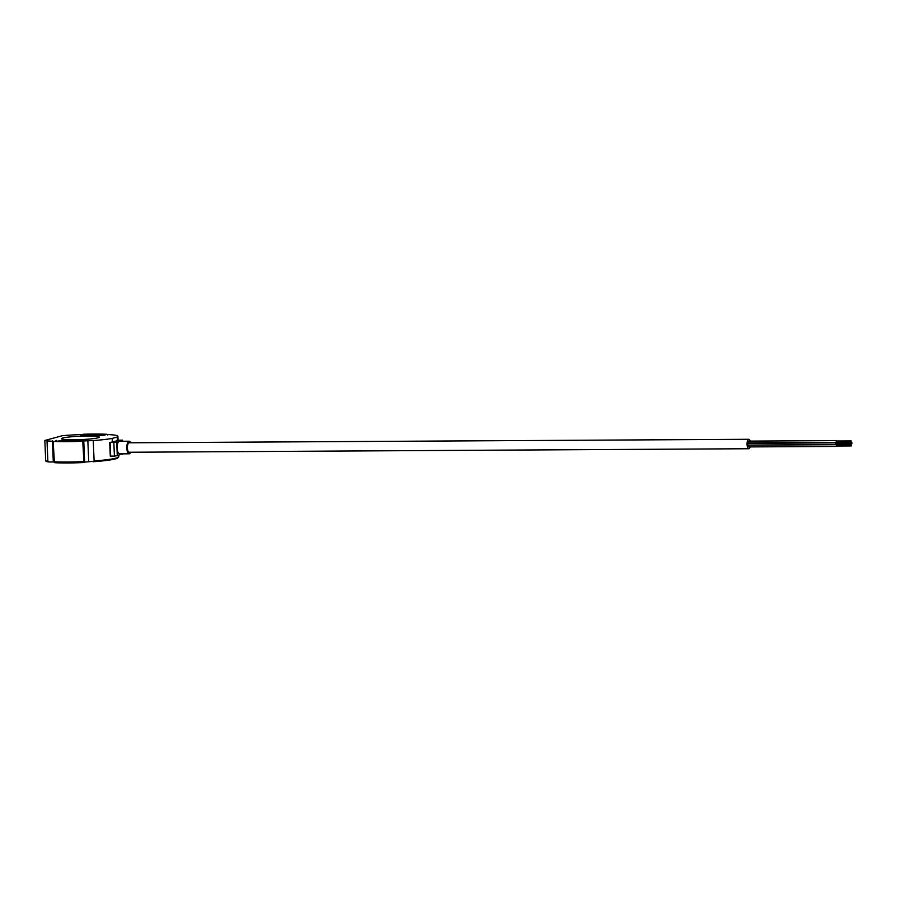 <?xml version="1.0" encoding="UTF-8"?>
<svg xmlns="http://www.w3.org/2000/svg" width="897" height="897" viewBox="0 0 897 897"><rect width="100%" height="100%" fill="white"/><g stroke="black" fill="none" stroke-linecap="round" stroke-linejoin="round"><path stroke-width="1.35" d="M86.684 435.09L87.087 435.079A26.462 2.399 177.6 0 1 93.075 435.045L98.199 434.563L96.394 434.361A33.391 3.027 -2.4 0 0 88.825 434.406L84.497 434.888L86.684 435.09M100.812 435.067L103.839 434.608L100.8 434.686M68.161 441.01A33.391 3.027 -2.4 0 0 72.029 440.965L76.368 440.472L73.778 440.281A26.462 2.399 177.6 0 1 70.706 440.315A26.462 2.399 177.6 0 1 67.78 440.315L62.667 440.808L64.472 441.01A33.391 3.027 -2.4 0 0 68.161 441.01M81.56 440.292L79.418 440.505L81.56 440.292M750.139 441.1A4.72 1.749 89.7 0 0 748.76 439.295A4.72 1.749 89.7 0 0 747.044 444.486A4.72 1.749 89.7 0 0 748.804 448.735A4.72 1.749 89.7 0 0 750.172 446.908M748.804 448.735L129.179 452.245A4.72 1.749 -90.3 0 1 127.408 447.984A4.72 1.749 -90.3 0 1 129.123 442.793L748.76 439.295M836.946 445.08L836.352 445.641L836.946 446.022M836.666 444.688L748.86 445.181L748.547 446.134L748.872 446.919L836.677 446.426M837.607 442.838L837.036 443.04M837.338 442.445L749.32 443.14M836.105 443.253L835.522 443.813L836.105 444.194M835.836 442.86L748.02 443.353L747.706 444.307L748.031 445.08L835.836 444.587M836.766 441.01L836.183 441.571L836.778 441.952M836.497 440.618L748.692 441.111L748.378 442.064L748.703 442.849L836.509 442.344M836.856 443.04L836.284 443.253M836.587 442.647L748.569 443.353M130.715 452.234A6.301 2.332 -90.3 0 1 129.179 453.815A6.301 2.332 -90.3 0 1 126.836 448.141A6.301 2.332 -90.3 0 1 129.112 441.212A6.301 2.332 -90.3 0 1 130.659 442.782M129.179 453.815L119.525 453.871A6.301 2.332 -90.3 0 1 117.171 448.197A6.301 2.332 -90.3 0 1 119.223 441.302A6.301 2.332 -90.3 0 1 119.458 441.268L129.112 441.212M57.61 441.223L57.621 441.459A36.62 3.319 -2.4 0 0 82.49 441.145L86.134 439.922L63.373 440.057L57.61 441.223A36.62 3.319 -2.4 0 0 82.479 440.909L86.134 439.922M59.124 440.618L60.873 440.92M83.354 434.249L84.643 434.428L80.315 434.866L81.481 435.079L80.506 435.404L103.267 435.28L106.922 434.294A36.62 3.319 -2.4 0 0 93.893 434.036A36.62 3.319 -2.4 0 0 83.354 434.249L84.374 434.552M85.607 461.944L83.354 462.549A36.699 3.33 177.6 0 1 67.847 462.964A36.699 3.33 177.6 0 1 54.818 462.717L54.807 462.482A36.699 3.33 177.6 0 1 54.392 462.46L54.033 461.753A37.495 3.397 -2.4 0 0 67.522 462.022A37.495 3.397 -2.4 0 0 83.6 461.585L84.643 462.101L83.757 440.943L93.254 440.584A37.495 3.397 -2.4 0 0 112.17 438.409L117.204 437.041L117.35 440.651L112.327 442.008L112.17 438.409M83.354 462.549L83.343 462.314A36.699 3.33 177.6 0 1 67.836 462.729A36.699 3.33 177.6 0 1 54.807 462.482M54.392 462.46L53.181 441.38A37.495 3.397 -2.4 0 0 82.748 441.212L83.757 440.943M83.365 434.406A37.495 3.397 -2.4 0 0 78.14 434.619L67.623 435.258A37.495 3.397 -2.4 0 0 62.465 435.684L44.85 440.461A37.495 3.397 -2.4 0 0 47.014 440.842L53.181 441.38M99.32 437.108L99.332 437.131A18.904 1.716 177.6 0 1 99.332 437.131A18.904 1.716 177.6 0 1 73.498 439.799A18.904 1.716 -2.4 0 0 99.32 437.108A18.904 1.716 -2.4 0 0 87.39 436.02A18.904 1.716 -2.4 0 0 61.557 438.689A18.904 1.716 -2.4 0 0 73.498 439.788A18.904 1.716 177.6 0 1 61.557 438.711A18.904 1.716 177.6 0 1 61.557 438.7L61.557 438.711M100.834 439.822L103.469 439.519L100.834 439.822M80.506 435.404L103.278 435.516L106.922 434.294M56.679 440.382L55.894 440.595L56.679 440.36M80.315 434.866L81.268 435.202M117.204 437.041A37.495 3.397 -2.4 0 0 117.899 436.346A37.495 3.397 -2.4 0 0 113.863 434.989L107.696 434.451A37.495 3.397 -2.4 0 0 106.922 434.406M54.055 461.977L53.315 461.966L52.43 440.808M47.014 440.842L47.866 461.215L49.021 461.989L53.315 461.966M87.839 440.606L88.736 461.764L115.119 458.984L118.752 456.719A37.495 3.397 -2.4 0 1 94.107 460.957L93.03 461.742M88.736 461.764L84.643 462.101M107.696 434.451L107.718 435.011M44.85 440.461L45.702 460.834A37.495 3.397 -2.4 0 0 47.866 461.215M46.061 461.495L49.021 461.989M82.748 441.212L83.948 462.291L54.347 462.46M93.254 440.584L94.107 460.957M121.768 441.257L121.745 440.618A42.148 3.823 -2.4 0 0 122.519 440.135L117.933 440.236A37.495 3.397 177.6 0 1 117.35 440.64L117.35 440.651M112.327 442.008L112.316 442.008A37.495 3.397 177.6 0 1 109.849 442.434L113.841 442.49A42.148 3.823 -2.4 0 0 116.711 441.986L117.283 455.62L122.295 453.86M121.745 440.618L116.711 441.986M122.564 441.257L122.519 440.135M123.001 453.848A42.148 3.823 177.6 0 1 122.317 454.252M117.283 455.62A42.148 3.823 177.6 0 1 114.412 456.125L113.841 442.49M114.412 456.125L110.286 456.102L109.849 442.501M67.813 441.01L67.78 440.315M117.978 457.448A36.699 3.33 177.6 0 1 93.243 461.731M110.107 442.513L110.679 456.147M73.801 440.887L73.778 440.281M88.859 435.056L88.825 434.406M851.309 445.002L836.677 445.08M851.971 442.759L837.338 442.838M851.141 440.92L836.497 441.01M850.468 443.163L835.836 443.253M851.219 442.961L836.587 443.051M117.899 436.346L118.056 440.203M118.684 455.239L118.752 456.719M110.286 456.102L109.714 442.468M851.231 443.903L850.614 443.914M850.479 444.116L835.836 444.194M851.141 441.873L836.509 441.952M851.982 443.701L851.365 443.712M851.309 445.944L836.677 446.033"/></g></svg>
